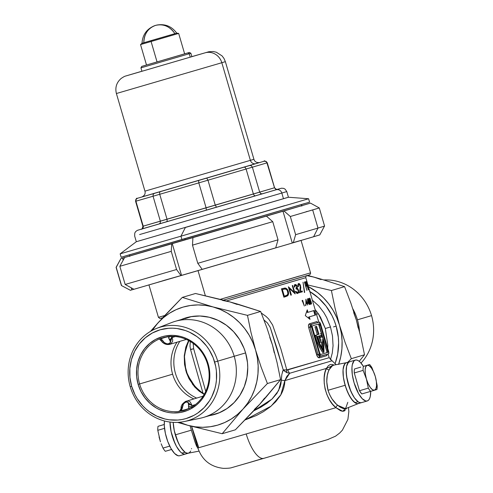 <?xml version="1.0" encoding="UTF-8"?>
<svg xmlns="http://www.w3.org/2000/svg" width="493" height="493" viewBox="0 0 493 493"><rect width="100%" height="100%" fill="white"/><g stroke="black" fill="none" stroke-linecap="round" stroke-linejoin="round"><path stroke-width="0.74" d="M345.223 410.355L343.904 411.125L342.302 411.224L340.429 410.657L335.936 407.668A2.366 1.541 130.6 0 1 337.687 405.301L345.507 408.672L358.584 403.49A21.285 7.561 -106.3 0 1 345.137 385.279L328.011 390.283L329.743 394.868L332.066 398.991L336.232 404.001L339.967 407.052L343.757 408.833L345.513 408.672L347.818 402.306M190.742 451.021L189.682 452.482L188.351 453.184L186.792 453.104L185.072 452.235L181.892 453.166L185.072 452.235L181.418 448.316L179.625 445.407L176.432 438.259L174.183 430.266L173.197 422.353L174.3 430.82L178.164 442.504L179.865 445.838L183.513 450.885L185.319 452.401L187.02 453.159L188.548 453.135A21.285 7.561 -106.3 0 1 185.072 452.235A21.285 7.561 -106.3 0 1 173.197 422.353A21.285 7.561 73.7 0 0 175.323 434.851L191.346 430.173L190.113 425.934M292.25 242.926L301.044 240.381L310.541 272.845L220.242 299.35L299.171 276.117M274.681 248.158L202.771 269.203M190.286 341.483L189.996 346.246L190.508 349.352L203.036 393.334L190.569 349.599L193.657 348.779L193.164 343.405L193.657 348.779L205.729 391.374L193.657 348.779L190.508 349.352M196.054 387.572L191.826 382.198L187.55 374.384M187.05 373.139L184.838 364.925L184.481 356.396L185.99 348.015L189.158 340.225M300.379 287.419L300.773 287.302M327.709 348.317L327.814 345.205L325.325 328.504L330.47 326.945L332.485 335.955L333.058 345.716L332.276 353.037L330.427 359.791M312.371 300.194L318.774 305.919L323.907 312.673L326.699 317.591L330.47 326.945L325.325 328.504L320.555 317.369L318.46 313.899L316.438 314.084L318.46 313.899L315.095 309.493M162.37 280.899L181.547 275.396L164.12 280.357M205.353 295.726L198.013 270.626L205.353 295.726M162.628 317.8L159.923 318.515L158.426 317.326L164.748 315.52L158.426 317.326L148.935 284.862M300.108 279.309L226.453 300.976L305.789 277.682C306.017 276.092 306.356 275.421 306.819 275.661M262.929 458.478L263.817 458.336A28.384 10.082 -106.3 0 1 246.21 433.951L197.872 447.989L246.21 433.951A28.384 10.082 73.7 0 0 263.829 458.336L231.852 467.598C230.508 468.122 227.655 468.375 223.304 468.35C210.56 466.889 202.081 460.105 197.872 447.989L191.53 426.316M322.829 352.624L323.895 352.316A25.309 8.985 -106.3 0 1 316.247 335.745L315.181 336.053A25.309 8.985 73.7 0 0 322.829 352.624L320.653 349.254L316.752 340.799L315.181 336.053L316.247 335.745A25.309 8.985 -106.3 0 1 316.068 335.141L315.009 335.456A25.309 8.985 73.7 0 0 315.181 336.053A25.309 8.985 73.7 0 1 315.009 335.456L318.367 334.464L316.044 326.52L316.605 326.354L315.545 326.662L314.984 326.828L317.307 334.772L318.367 334.464L316.068 335.141A25.309 8.985 -106.3 0 0 316.247 335.745L319.661 344.946L323.895 352.316L322.829 352.624M261.272 313.006L266.041 316.426L268.63 318.94L272.611 324.973L280.874 348.958L286.803 369.904L329.188 357.684L328.116 354.023M309.616 298.123L311.293 302.147L311.391 304.076L310.399 302.468L309.616 298.123M309.216 304.563L308.661 303.306L307.694 303.589L307.515 298.74L309.216 304.563L308.834 303.25L308.199 303.441L309.049 303.189L308.199 303.435L309.049 303.189L308.883 302.603L308.489 302.72L307.515 298.74L307.694 303.589L308.661 303.306L308.026 303.491L308.661 303.306L309.216 304.563M305.826 305.635L305.512 304.711L305.826 305.635M309.148 289.773L306.566 283.364L308.378 290.007L305.919 281.595L308.563 287.998L306.689 281.361L309.148 289.773L306.628 281.38L308.563 287.998L305.919 281.595L308.378 290.007L306.566 283.364L309.148 289.773M303.029 282.218L304.686 292.392L304.384 292.478L303.029 282.218L304.384 292.478L304.686 292.392L303.029 282.218M295.529 285.379L294.358 287.123L294.728 284.831L295.449 284.498L296.281 284.849L297.236 286.587L297.143 288.208L298.548 290.198L298.653 292.318L297.76 293.378L296.478 293.039L295.393 291.381L295.849 291.252L297.291 292.552L298.068 292.096L298.29 291.178L297.538 289.299L296.219 289.034L295.966 288.171L296.644 287.666L296.804 286.624L296.311 285.663L295.529 285.379M285.059 288.023L286.451 288.522L287.518 289.625L288.411 291.69L288.602 293.711L287.672 295.812L283.9 297.217L281.441 288.812L285.059 288.023M327.025 354.485L326.853 355.626L319.402 357.832L317.517 356.741L308.698 327.697L308.445 325.713L309.136 323.938L316.894 321.572L317.652 322.434M295.196 293.902L289.44 288.423L291.369 295.024L290.827 295.184L288.368 286.778L294.198 292.25L292.263 285.632L292.737 285.49L295.196 293.902L292.737 285.49L292.263 285.632L294.198 292.25L288.368 286.778L290.827 295.184L291.369 295.024L289.44 288.423L295.196 293.902M300.274 286.039L299.608 284.683L298.887 284.381L298.382 285.127L298.511 286.599L298.129 286.71L298.203 283.863L298.894 283.487L299.676 283.974L300.767 287L300.317 291.455L302.117 290.925L302.369 291.788L299.664 292.583L300.274 286.039M306.905 290.445L304.446 282.033L304.859 281.91L305.543 282.15L306.467 284.677L306.584 286.119L305.962 286.507L306.905 290.445L305.771 286.562L306.621 285.866L306.27 283.943L305.327 281.91L304.446 282.033L306.905 290.445M306.769 281.096L307.41 283.222M304.335 306.005L302.154 300.483L302.677 300.329L304.335 306.005L302.677 300.329L302.154 300.483L302.154 301.112L302.591 300.983L302.154 301.112L302.591 300.983L304.335 306.005M307.626 305.031L307.04 303.78L305.913 304.113L305.882 299.22L307.626 305.031L307.244 303.725L306.609 303.91L307.496 303.645L306.609 303.91L307.496 303.645L307.33 303.066L306.868 303.201L305.925 299.214L305.913 304.113L307.04 303.78L306.406 303.971L307.04 303.78L307.626 305.031M309.832 301.026L310.424 303.688L310.189 304.428L309.253 303.072L308.279 299.417L308.408 298.493L308.834 298.659L309.832 301.026M307.983 312.328L314.294 310.454L315.625 314.996L309.308 316.87L310.042 319.365L305.296 315.588L307.25 309.826L307.983 312.328L307.25 309.826L305.296 315.588L310.042 319.365L309.308 316.87L308.667 317.054L309.111 318.57L308.667 317.054L315.625 314.996L314.294 310.454L307.983 312.328M309.924 326.058L310.06 327.297L311.471 326.884L310.06 327.297L318.028 354.541L319.433 354.128L311.237 325.207L311.607 324.376L319.181 322.139L310.763 324.622L319.181 322.139L320.505 323.728L328.849 352.711L328.474 353.919L320.542 356.082L319.433 354.128L311.471 326.884A2.366 0.838 -106.3 0 1 311.607 324.376L310.362 324.887M319.181 322.139L310.763 324.622A1.183 1.029 73.6 0 1 309.444 323.778A1.183 1.029 -106.4 0 0 310.763 324.622L310.06 327.297L308.698 327.697L310.06 327.297L318.028 354.541L316.666 354.942L308.698 327.697C308.217 325.577 308.47 324.271 309.444 323.778L316.894 321.572A1.183 1.159 -106.6 0 0 318.336 322.385L319.181 322.139A2.366 0.838 -106.3 0 1 320.647 324.166L328.615 351.41A2.366 0.838 -106.3 0 1 328.474 353.919L320.906 356.162A2.366 0.838 -106.3 0 1 319.433 354.128L318.028 354.541L319.23 356.254L320.9 356.162L320.056 356.408A1.183 1.029 -106.4 0 0 319.402 357.832C318.312 357.943 317.4 356.975 316.666 354.942L318.028 354.541L320.056 356.408A1.183 1.029 73.6 0 0 319.402 357.832L326.853 355.626A1.183 1.159 73.4 0 1 327.543 354.196A1.183 1.159 -106.6 0 0 326.853 355.626L327.044 354.633M318.558 324.154L326.908 351.737L326.705 352.711L320.641 354.504L326.705 352.711A1.417 0.505 73.7 0 0 326.791 351.207L327.851 350.899L326.791 351.207L319.224 325.325L320.284 325.016L327.851 350.899A1.417 0.505 -106.3 0 1 327.771 352.403L320.678 354.498A1.417 0.505 -106.3 0 1 319.797 353.284L320.678 354.498L327.771 352.403L327.993 351.903L320.284 325.016L319.402 323.796L312.315 325.891L312.094 326.397L319.797 353.284L312.229 327.401A1.417 0.505 -106.3 0 1 312.315 325.891L319.402 323.796A1.417 0.505 -106.3 0 1 320.284 325.016L319.224 325.325A1.417 0.505 73.7 0 0 318.379 324.098M321.732 340.121L322.792 339.813A25.309 8.985 -106.3 0 1 323.895 352.316L323.396 343.196L322.792 339.813L321.732 340.121M320.062 335.69A23.652 8.399 -106.3 0 1 320.512 337.403A23.652 8.399 73.7 0 0 320.062 335.69M320.167 333.927L321.226 333.619A25.309 8.985 -106.3 0 1 322.139 336.922L320.512 337.403L322.139 336.922A25.309 8.985 -106.3 0 0 321.226 333.619L320.167 333.927M315.545 326.662L314.984 326.828L316.044 326.52L314.984 326.828L317.307 334.772L318.367 334.464L316.044 326.52L316.605 326.354L318.928 334.297L316.605 326.354L315.545 326.662M319.396 335.887L320.721 340.429L319.396 335.887L321.122 335.376A23.652 8.399 -106.3 0 1 321.572 337.095A23.652 8.399 73.7 0 0 321.122 335.376L319.396 335.887M320.623 342.185L318.829 336.053L317.104 336.565L319.877 343.898L323.217 350.005L322.514 341.624L320.623 342.185L322.514 341.624A23.652 8.399 -106.3 0 1 323.217 350.005A23.652 8.399 -106.3 0 1 317.104 336.565L318.829 336.053L320.623 342.185L319.563 342.493L320.623 342.185M322.139 348.28A23.652 8.399 73.7 0 0 321.454 341.939L322.139 348.28M319.563 342.493L317.769 336.368L319.563 342.493M333.04 365.282L331.542 365.886L330.322 367.371L328.32 371.654L327.284 375.463L326.73 381.668L328.011 390.283C330.193 396.871 333.416 401.875 337.687 405.301A2.366 1.541 -49.4 0 0 335.936 407.668L246.21 433.951L335.936 407.668L342.61 411.248L346.443 408.303L346.185 408.968M322.718 363.47L289.693 373.269L286.932 376.233L284.849 380.602L326.36 368.419C320.931 378.18 325.663 400.131 335.936 407.668L332.553 404.161L329.435 399.712L326.871 394.542L325.09 388.915L324.209 383.141L324.215 377.576L324.992 372.579L326.36 368.419L284.849 380.602C284.726 385.834 283.247 390.813 280.406 395.534L275.667 401.795L269.868 407.144L263.404 411.667L256.545 415.42L245.076 419.937M349.79 361.72L348.459 362.429L347.392 363.889L346.647 366.059L346.197 372.147L347.177 379.77L350.936 391.516L354.412 397.814L358.066 401.74A21.285 7.561 -106.3 0 1 347.232 380.035A21.285 7.561 -106.3 0 1 349.599 361.77A21.285 7.561 73.7 0 0 348.317 384.337A21.285 7.561 73.7 0 0 361.529 402.639A21.285 7.561 -106.3 0 1 358.066 401.74L354.886 402.67A21.285 7.561 73.7 0 0 358.349 403.57L356.827 403.594L355.126 402.83L351.484 399.102L347.972 392.933L345.137 385.279A21.285 7.561 -106.3 0 1 346.659 362.638L332.775 365.319L329.121 369.719A2.366 1.775 24.6 0 1 326.36 368.419L328.283 365.781L330.304 364.493L332.633 364.493L333.94 365.097L326.36 368.419A2.366 1.775 -155.4 0 0 329.121 369.719C326.44 375.124 326.07 381.983 328.011 390.283L345.137 385.279L343.399 377.299L343.029 370.206L343.387 367.34L345.106 363.514L346.406 362.7L347.935 362.675M336.109 364.678L332.066 360.784L289.693 373.269A4.733 1.954 73.7 0 1 287.881 369.849L320.074 360.303M162.567 317.862L163.072 317.665M299.534 277.738L309.382 274.909M309.24 274.958L244.466 293.988M237.182 296.12L229.88 298.259M310.541 272.845L310.491 273.917L309.394 274.909L223.366 300.163L299.639 277.707M292.244 242.907L301.044 240.381M282.187 452.968L248.071 462.927M244.824 463.876L261.198 458.989M297.667 448.322L328.32 439.423L286.852 451.606M325.325 328.504L318.46 313.899M281.793 374.809L281.256 380.14A7.093 0.758 -177 0 0 284.849 380.602A7.093 0.758 3 0 1 281.256 380.14L278.582 390.616L271.945 399.127L253.722 410.842L260.846 407.2L266.818 403.342L272.278 398.794L276.875 393.432L280.073 387.153L280.948 383.696L281.848 374.44L283.241 369.879L277.035 348.545L270.232 327.389L267.379 322.89L264.032 320.031M196.615 398.054A37.844 35.379 73.5 0 1 179.834 341.353A37.844 35.379 -106.5 0 0 196.615 398.054M188.616 340.447L185.824 347.14L184.253 356.014L184.53 364.382L186.409 372.535L189.022 378.723L194.562 386.839L199.221 391.226L204.583 394.683M282.39 372.098L283.241 369.879L286.803 369.904L283.241 369.879L283.913 370.668L286.741 372.603L289.693 373.269L284.849 380.602L280.8 394.862L271.088 406.152L245.095 419.919M286.803 369.904L287.881 369.849A4.733 1.954 -106.3 0 0 289.693 373.269L286.741 372.603A4.733 1.682 102.9 0 1 286.803 369.904L286.741 372.603L283.241 369.879L270.232 327.389M188.579 340.515L184.32 355.114L185.843 370.736L192.788 384.682L204.151 394.455M204.342 394.117L199.85 391.072L194.569 385.859L188.412 376.288C184.314 367.716 183.359 358.836 185.553 349.654L188.905 340.694M203.966 393.901L204.564 393.716L203.966 393.901M191.567 448.501L191.494 448.852M198.02 448.476L195.407 443.189L191.346 430.173L175.323 434.851A21.285 7.561 73.7 0 0 188.295 453.196L198.993 451.132M191.629 426.34L198.79 447.706M198.013 448.464L196.762 446.442A2.366 1.806 152.9 0 1 197.422 446.455A2.366 1.806 -27.1 0 0 196.762 446.442L196.085 444.926M196.078 444.914L191.346 430.173M317.541 322.323L318.336 322.385A1.183 1.159 73.4 0 1 316.894 321.572L317.591 322.305M288.35 291.462L287.77 291.628L288.35 291.462L287.518 289.625L285.712 288.152L284.498 288.239L286.827 289.829L284.498 288.239L285.207 288.035L281.441 288.812L283.9 297.217L287.918 295.56L288.547 294.136L288.35 291.462M287.93 293.477L287.216 295.763L283.9 297.217L286.963 296.016L287.93 293.477M282.193 288.59L284.498 288.239L282.193 288.59M284.313 296.164L283.648 296.355L284.313 296.164L282.353 289.477L285.083 288.935L286.723 289.718L287.77 291.628L287.924 293.662L287.068 295.122L284.313 296.164L287.068 295.122L287.924 293.662L287.351 290.587L286.538 289.545L285.299 288.96L281.694 289.668L282.353 289.477L284.313 296.164M282.144 289.539L281.694 289.668L282.144 289.539M285.515 288.578L285.009 288.356M285.749 296.669L286.076 296.539M294.007 292.306L294.229 293.052L294.007 292.306M288.892 288.584L289.44 288.423L288.892 288.584M291.369 295.024L290.827 295.184L291.369 295.024M288.639 287.715L289.409 288.43L288.639 287.715M293.6 292.423L294.198 292.25L293.6 292.423M295.443 285.398L294.487 285.767L295.794 285.373L296.761 286.439L297.168 286.328L296.281 284.849L295.184 284.535L294.42 285.416L294.358 287.123L294.808 286.988L295.141 285.57M294.531 284.726L296.145 285.663L294.796 284.689M297.846 288.787L297.199 288.972L296.496 288.399L297.199 288.972L297.846 288.787L297.143 288.208L296.496 288.399L296.675 287.555L296.496 288.399L297.273 287.826L297.168 286.328L295.966 288.171L296.219 289.034L296.971 288.997M295.917 292.491L297.513 292.515L295.979 292.472L296.576 292.3L295.849 291.252L295.393 291.381L296.478 293.039L297.458 293.427L298.308 293.027L298.74 291.32L298.055 289.089M298.092 291.517L298.006 292.515L297.106 293.569M297.957 289.866L298.29 291.178L297.908 292.294L296.04 292.577M294.808 286.988L294.358 287.117L294.808 286.988M297.396 293.44L298.08 292.041M294.266 286.119L294.487 285.767M300.2 285.774L300.533 285.675L300.163 284.72L299.146 283.543L298.407 283.641L297.945 284.609L298.129 286.71L298.511 286.599L298.382 285.127L298.887 284.381L297.741 285.318M300.249 288.633L299.664 292.583L302.369 291.788L301.734 291.973L301.482 291.11L301.734 291.973L302.369 291.788L302.117 290.925L299.824 291.597L300.317 291.455L300.656 288.916L300.194 289.052L300.656 288.916L300.773 287.407L300.243 285.761M297.926 284.806L299.233 284.406L300.373 286.606M298.511 286.599L298.129 286.71L298.511 286.599M301.734 291.973L299.023 292.774L301.734 291.973M299.294 284.504L298.253 283.672M304.446 282.051L305.327 281.91L304.68 282.101L305.149 282.797L304.619 282.064M306.122 283.986L306.313 285.33L305.524 285.718L306.073 285.558L305.709 285.644L304.699 282.896L305.524 282.748L306.011 283.635L305.74 283.007L304.699 282.896L305.259 282.729L304.89 282.84L305.518 285.7L306.258 285.435M305.974 285.891L305.913 286.365L306.56 286.18L305.715 286.55L305.95 285.546M306.165 284.128L306.27 284.59M306.11 286.464L305.771 286.562L306.11 286.464M307.583 283.82L307.416 283.259M305.512 304.711L305.432 305.247L305.857 305.118L305.512 304.711M305.857 305.118L305.432 305.247L305.783 305.654L305.857 305.118M306.689 303.25L306.862 303.836L306.689 303.25M305.906 300.804L306.874 303.201L306.178 303.405L305.906 300.804M306.153 300.736L306.178 303.405L306.874 303.201L306.153 300.736M308.242 302.794L308.415 303.374L308.242 302.794M307.564 300.317L308.495 302.72L307.891 302.899L307.564 300.317M307.774 300.255L307.891 302.899L308.495 302.72L307.774 300.255M308.772 301.611L310.226 304.421L310.177 302.271L308.914 298.764L308.482 298.456L308.31 299.676M309.906 301.278L310.196 303.491L309.672 303.953L310.06 303.836L308.932 301.562L308.655 299.035L308.267 299.146L308.945 299.233L309.524 300.545L308.791 299.072L308.507 299.652L309.764 303.645L310.06 303.836L310.202 303.398L309.764 301.315M309.561 303.676L309.487 302.949M309.777 304.243L309.783 303.879M308.458 299.67L308.612 299.997M310.621 300.662L310.331 299.504M310.417 299.393L309.826 298.179L309.493 298.579L309.943 300.385L310.615 300.712L310.226 300.822L310.399 302.468M310.645 303.164L311.188 304.027L311.564 303.657L310.615 300.712M310.547 304.218L310.288 303.904M309.499 298.783L310.152 299.023L310.35 300.508L309.672 299.695L309.814 298.69L309.499 298.783M310.196 301.186L310.528 301.087L310.196 301.186M310.756 301.235L311.354 303.109L310.861 303.596L311.219 303.491L310.405 302.48L310.467 301.124L310.738 302.985L311.188 303.497L311.342 302.93L310.528 301.087M310.325 300.508L309.814 298.69L310.325 300.508M306.899 310.997L307.342 312.513L306.899 310.997M313.647 310.645L314.972 315.187L315.625 314.996L308.667 317.054L314.972 315.187L313.647 310.645M189.25 53.749L187.858 52.924L141.731 66.401L184.986 53.731L189.411 52.455L187.858 52.924L189.25 53.749L140.93 67.868L189.25 53.749L190.249 57.151L189.25 53.749L190.877 53.262L189.25 53.749M139.605 234.563L281.823 193.053A4.733 4.425 -106.5 0 0 276.253 189.75L137.904 230.176L276.253 189.75A4.733 4.425 73.5 0 1 281.823 193.053L139.605 234.563M259.558 162.554L255.947 163.645A4.733 4.425 73.5 0 1 250.376 160.342L253.92 159.282L250.376 160.342L221.825 62.722A14.192 13.268 -106.5 0 0 205.106 52.819L126.054 75.916L205.106 52.819A14.192 13.268 73.5 0 1 221.825 62.722L116.397 93.522L221.825 62.722L250.376 160.342A4.733 4.425 -106.5 0 0 255.947 163.645L141.953 196.941M141.731 66.401L140.93 67.868L142.557 67.381M140.93 67.868L141.929 71.269L190.249 57.151L141.941 71.269M141.916 196.953L141.916 196.953C144.597 195.616 145.608 193.681 144.942 191.148L250.376 160.342L144.942 191.148L116.397 93.522C114.937 87.514 116.539 82.473 121.21 78.412C125.567 75.571 124.526 76.514 128.648 75.133L141.916 71.232M283.481 198.728L281.823 193.053L283.481 198.728L136.321 241.724L288.43 197.243L185.393 227.47L180.943 236.19L120.15 253.846L180.943 236.19L185.393 227.47L283.481 198.728M142.132 196.88L259.355 162.598M256.705 163.368L142.545 196.762M138.964 240.923L141.269 240.239L138.964 240.923M284.461 198.371L287.807 197.416L284.461 198.371M288.399 197.249L285.786 198.044L288.399 197.249M277.134 189.429L281.534 188.215L283.567 188.357L285.09 189.127L286.772 191.567L281.823 193.053L286.772 191.567L288.43 197.243L308.587 198.747L180.943 236.19L284.726 205.636M142.939 226.232L274.509 187.765L275.649 189.183L277.43 189.374L141.774 228.986M191.863 56.627L208.847 51.747L213.173 51.518L216.31 52.203L222.06 55.888L223.951 58.39L225.369 61.656L221.825 62.722L225.369 61.656L253.92 159.282C254.727 161.778 256.619 162.863 259.601 162.542M191.863 56.67L190.249 57.151L191.876 56.664L190.877 53.262L189.411 52.455M146.495 64.99L143.284 65.933L146.495 64.99M264.045 161.242L266.072 161.377L267.261 162.77L266.935 162.856L274.509 187.765L267.206 162.789L252.379 167.182L259.682 192.153L252.379 167.182L246.093 169.025L253.396 194.002L246.093 169.025L207.972 180.198L215.275 205.168L207.972 180.198L198.815 182.878L206.117 207.849L198.815 182.878L159.732 194.285L167.035 219.256L159.732 194.285L153.058 196.226L160.361 221.203L153.058 196.226L135.908 201.193L143.21 226.164L135.908 201.193L135.581 201.28L135.828 199.455L136.419 198.753M277.374 189.386C277.22 190.039 276.283 189.497 274.564 187.747L275.649 189.183L277.43 189.374L262.338 193.841L260.742 193.589L259.682 192.153L260.742 193.589L262.338 193.841L255.072 195.931L254.246 195.499L253.396 194.002L274.564 187.747L267.261 162.77C265.117 160.897 264.051 160.385 264.075 161.229M142.884 226.25L143.21 226.164L143.297 227.088L143.025 227.963L141.657 229.085L143.025 227.963L143.21 226.164L160.361 221.203L160.268 222.978L159.103 224.032L160.268 222.978L160.361 221.203L167.035 219.256L167.164 220.969L166.548 221.868L167.164 220.969L167.035 219.256L206.117 207.849L206.32 210.258L206.117 207.849L215.275 205.168L216.538 207.27L215.275 205.168L253.396 194.002L254.246 195.499L255.331 195.9L141.399 229.146C141.867 229.615 142.36 228.653 142.884 226.25L135.581 201.28L136.093 199.388L137.467 198.272L136.801 198.5M154.315 193.392L137.467 198.272L136.093 199.388L135.908 201.193L153.058 196.226L153.157 194.452L154.315 193.392L153.157 194.452L153.058 196.226L159.732 194.285L159.603 192.572L160.225 191.672L154.315 193.392M198.605 180.469L160.225 191.672L159.603 192.572L159.732 194.285L198.815 182.878L198.605 180.469L198.815 182.878L207.972 180.198L206.721 178.096L198.605 180.469M244.158 167.127L206.721 178.096L207.972 180.198L246.093 169.025L245.249 167.528L244.158 167.127L245.249 167.528L246.093 169.025L252.379 167.182L251.319 165.74L250.124 165.42L244.158 167.127M264.291 161.18L249.723 165.488L251.319 165.74L252.379 167.182L267.206 162.789L266.072 161.377L264.291 161.18M143.019 227.156L142.157 228.74M174.349 34.664L151.086 41.511L151.616 40.488L142.002 43.273L140.53 44.573L146.501 65.008L157.057 61.939L151.086 41.511L140.53 44.573L151.086 41.511L151.616 40.488L176.722 33.123L143.827 42.731C144.141 33.881 148.073 28.101 155.615 25.377C163.442 23.615 169.869 26.375 174.898 33.666A18.925 16.928 -106.4 0 0 155.615 25.377A18.925 16.928 -106.4 0 0 143.827 42.731M184.493 53.891L146.55 64.99M178.669 33.419L151.086 41.511L157.057 61.939L184.641 53.854L178.669 33.419L176.722 33.123C171.638 26.197 164.872 23.541 156.435 25.155L154.802 25.63C146.828 28.822 142.563 34.701 142.002 43.273M174.886 33.647L176.722 33.123M349.592 361.77L348.292 362.583L346.573 366.41L346.215 369.275L346.585 376.369L349.623 388.293L352.859 395.343L354.664 398.171L358.312 401.906L360.013 402.664L361.542 402.639L367.273 400.963L368.573 400.156L369.59 398.59L370.292 396.329L370.687 391.356A21.285 7.561 -106.3 0 1 367.273 400.963L367.254 400.969A21.285 7.561 -106.3 0 1 354.048 382.667A21.285 7.561 -106.3 0 1 355.324 360.1L349.599 361.77L355.324 360.1A21.285 7.561 -106.3 0 1 355.33 360.1L349.592 361.77A21.285 7.561 73.7 0 0 349.592 361.77A21.285 7.561 73.7 0 0 349.599 361.77L346.419 362.7A21.285 7.561 73.7 0 0 344.046 380.96A21.285 7.561 73.7 0 0 354.886 402.67L358.066 401.74L359.785 402.602L361.344 402.689M359.496 402.917L358.158 403.619L356.605 403.533L353.068 401.049L349.432 395.836L346.246 388.694L343.991 380.701L343.331 376.769L343.06 369.775L344.213 364.82L345.273 363.353L346.604 362.651M186.502 453.412L185.165 454.115L183.612 454.035L181.892 453.166A21.285 7.561 73.7 0 0 185.356 454.071A21.285 7.561 -106.3 0 1 175.317 444.156A21.285 7.561 -106.3 0 1 169.999 422.057A21.285 7.561 73.7 0 0 181.892 453.166L180.074 451.551L176.439 446.338L173.253 439.189L170.997 431.196L169.999 422.057L171.114 431.751L174.978 443.435L176.679 446.769L180.327 451.816L182.133 453.332L183.834 454.09L185.362 454.065A21.285 7.561 -106.3 0 1 185.356 454.071L188.536 453.141M355.33 360.1A21.285 7.561 -106.3 0 1 363.39 366.354L360.358 362.349L358.553 360.833L356.852 360.075L355.324 360.1L354.023 360.913L352.304 364.734L351.947 367.599L352.316 374.692L354.048 382.679L358.59 393.667L362.238 398.714L365.744 400.994L367.273 400.963A21.285 7.561 -106.3 0 1 367.26 400.969L361.529 402.639A21.285 7.561 73.7 0 0 361.542 402.639M367.199 365.258L369.171 365.707L371.402 367.988L373.546 371.753L375.278 376.43L376.338 381.311L376.566 385.649L375.919 388.78L374.501 390.228L372.529 389.784L370.298 387.498L368.154 383.733L366.422 379.055L365.362 374.175L365.134 369.842L365.781 366.712L367.199 365.258A13.009 4.622 -106.3 0 1 375.278 376.43L371.969 367.76A15.967 5.669 73.7 0 0 369.639 364.53L363.335 366.398A15.967 5.669 73.7 0 0 363.113 370.379L366.422 379.055A13.009 4.622 -106.3 0 1 367.199 365.258L369.639 364.53A15.967 5.669 -106.3 0 1 371.969 367.76L375.278 376.43A13.009 4.622 -106.3 0 1 374.501 390.228A13.009 4.622 -106.3 0 1 366.422 379.055L368.308 388.145A15.967 5.669 73.7 0 0 370.637 391.368L376.942 389.507A15.967 5.669 73.7 0 0 377.17 385.526L375.278 376.43L377.17 385.526A15.967 5.669 -106.3 0 1 376.942 389.507L370.637 391.368A15.967 5.669 -106.3 0 1 368.308 388.145L366.422 379.055L363.113 370.379A15.967 5.669 -106.3 0 1 363.335 366.398L367.199 365.258M360.796 367.112L354.498 368.98A15.967 5.669 73.7 0 0 354.27 372.961L363.113 370.379L354.27 372.961L359.465 390.727L368.308 388.145L359.465 390.727A15.967 5.669 73.7 0 0 361.8 393.95L370.637 391.368L361.8 393.95L359.465 390.727L354.27 372.961L354.282 370.835L354.498 368.98L360.796 367.112M159.048 436.946L160.471 441.814M160.379 441.623L157.791 430.315A15.967 5.669 -106.3 0 1 158.013 426.334L164.317 424.467L158.013 426.334A15.967 5.669 73.7 0 0 157.791 430.315L160.379 441.623M162.986 448.082L161.174 443.805L162.986 448.082A15.967 5.669 73.7 0 0 165.315 451.305A15.967 5.669 -106.3 0 1 162.986 448.082L169.721 446.116L162.986 448.082M171.564 449.48L165.315 451.305L171.564 449.48M164.533 428.343L157.791 430.315L164.533 428.343M164.268 424.51L158.013 426.334L164.268 424.51M185.356 454.071L179.625 455.742L178.102 455.766L174.596 453.486L170.948 448.439L167.712 441.395L165.383 433.427L164.311 425.736L164.428 420.96A21.285 7.561 73.7 0 0 168.865 444.255A21.285 7.561 73.7 0 0 179.625 455.742A21.285 7.561 73.7 0 0 179.631 455.742L185.337 454.071M213.241 414.57L212.865 414.638A50.385 47.1 -106.5 0 0 216.279 413.91M245.594 352.908A50.385 47.1 73.5 0 1 214.677 414.422A50.385 47.1 73.5 0 1 209.642 415.593L218.886 412.937L227.039 408.549L234.163 402.534L239.992 395.115L244.3 386.586L246.919 377.262L247.751 367.513L247.48 362.595L245.594 352.908L243.992 348.237L239.543 339.443L233.59 331.672L226.361 325.226L218.134 320.358L209.223 317.239L199.973 316.001L190.742 316.691L181.221 319.556A50.385 47.1 73.5 0 1 186.083 317.8A50.385 47.1 73.5 0 1 245.594 352.908L234.206 356.279L245.594 352.908M152.195 330.433L157.84 323.044L150.476 331.401L163.719 316.623L182.318 297.396L195.493 293.495L182.318 297.396L213.025 306.936L247.474 315.366L260.649 311.465L229.941 301.926L195.493 293.495L221.523 299.682L229.941 301.926L222.466 300.403M254.363 409.473L259.836 404.168L253.963 410.577L235.358 429.816L222.183 433.717L187.734 425.28L177.622 422.378L187.734 425.28L179.378 422.261A61.502 57.49 73.5 0 0 187.734 425.28L222.183 433.717L235.358 429.816L259.836 404.168L280.579 379.628L267.403 383.523L242.926 409.172L222.183 433.717L242.926 409.172L237.447 414.477L231.34 418.958L224.697 422.526L217.641 425.139L210.289 426.735L202.771 427.295L195.21 426.809L187.734 425.28A61.502 57.49 73.5 0 0 242.926 409.172L267.403 383.523L280.579 379.628L277.004 362.312L272.481 344.995L266.916 327.845L260.649 311.465L247.474 315.366L251.017 332.553L255.571 349.999L261.093 367.02L267.403 383.523L261.093 367.02L255.571 349.999L257.352 357.838L258.153 365.824L257.975 373.811L256.804 381.668L254.671 389.26L251.609 396.458L247.671 403.132L242.926 409.172A61.502 57.49 73.5 0 0 255.571 349.999L251.017 332.553L247.474 315.366L213.025 306.936L220.285 309.468L227.199 312.975L233.657 317.393L239.543 322.644L244.762 328.634L249.224 335.271L252.841 342.432L255.571 349.999A61.502 57.49 73.5 0 0 213.025 306.936L182.318 297.396L157.84 323.044L163.312 317.738L169.426 313.258L176.063 309.69L183.119 307.084L190.471 305.481L197.989 304.921L205.556 305.407L213.025 306.936A61.502 57.49 73.5 0 0 157.84 323.044A61.502 57.49 73.5 0 0 152.201 330.433M274.262 352.834L272.481 344.995L277.004 362.312L280.579 379.628L265.462 397.82L259.836 404.168L264.587 398.122M237.195 304.464L229.941 301.926L238.088 304.249L260.649 311.465L266.916 327.845L272.481 344.995L269.757 337.428M187.704 317.35A50.385 47.1 -106.5 0 0 184.437 318.601L185.097 318.324M309.851 291.566A57.773 54.008 73.5 0 1 336.152 326.138L333.514 326.896L336.152 326.138L334.309 320.77L331.992 315.606L326.002 306.067L318.404 297.877L309.499 291.357M358.189 327.993L356.408 320.154L360.956 337.6L364.506 354.787L359.231 361.326L364.506 354.787L351.33 358.682L347.719 362.318L351.33 358.682L364.506 354.787L360.956 337.6L356.408 320.154L350.887 303.133L344.57 286.63L322.009 279.408L307.687 275.427L313.868 277.091L306.393 275.562M338.685 364.179A61.502 57.49 73.5 0 0 339.492 325.158A61.502 57.49 73.5 0 0 308.408 286.624L317.584 292.552L323.47 297.803L328.689 303.799L333.145 310.43L336.768 317.591L339.492 325.158L334.975 307.842L331.401 290.525L307.928 284.997L331.401 290.525L344.57 286.63L331.401 290.525L334.975 307.842L339.492 325.158L345.063 342.302L351.33 358.682L345.063 342.302L339.492 325.158L341.273 333.003L342.08 340.983L341.902 348.976L340.731 356.833L338.599 364.419M321.122 279.623L313.868 277.091L322.009 279.408L344.57 286.63L350.887 303.133L356.408 320.154L353.684 312.587M335.252 363.181L337.674 354.06L338.623 342.881L338.321 337.243L336.152 326.138A57.773 54.008 73.5 0 1 335.252 363.181M185.208 318.607L191.598 316.543A50.076 46.817 -106.5 0 0 189.392 317.135L175.052 321.381A50.076 46.817 73.5 0 1 234.206 356.279L217.703 361.159A48.745 45.566 73.5 0 1 184.339 421.533A48.745 45.566 73.5 0 1 130.22 386.697L131.668 386.278A46.237 43.224 73.5 0 1 160.182 329.786A46.237 43.224 73.5 0 1 214.646 362.053L217.703 361.159A48.745 45.566 -106.5 0 0 160.28 327.142A48.745 45.566 -106.5 0 0 130.22 386.697A48.745 45.566 73.5 0 1 156.756 328.338A48.745 45.566 73.5 0 1 217.703 361.159L234.206 356.279A50.076 46.817 -106.5 0 0 171.589 322.564L156.756 328.338M139.599 383.961A37.844 35.379 -106.5 0 0 184.185 410.373A37.844 35.379 -106.5 0 0 207.522 364.13L208.182 363.939A39.027 36.482 73.5 0 1 184.111 411.624A39.027 36.482 73.5 0 1 138.132 384.386L172.618 374.187A37.844 35.379 -106.5 0 0 193.798 398.892A37.844 35.379 73.5 0 1 172.618 374.187L139.599 383.961A37.844 35.379 73.5 0 1 162.819 337.754A37.844 35.379 73.5 0 1 207.522 364.13A37.844 35.379 73.5 0 1 184.302 410.336A37.844 35.379 73.5 0 1 139.599 383.961L138.132 384.386L140.943 391.504L144.991 397.943L150.125 403.477L156.139 407.884L159.405 409.609L166.307 412.019L169.875 412.684L173.474 412.98L180.623 412.45L187.494 410.441L190.736 408.913L196.682 404.864L199.326 402.38L201.723 399.632L205.667 393.426L208.366 386.475L209.211 382.808L209.852 375.253L209.642 371.445L209.087 367.661L206.937 360.321L205.371 356.827L201.323 350.387L196.196 344.853L193.281 342.499L186.909 338.722L183.507 337.341L180.007 336.312L172.84 335.351L165.691 335.881L162.203 336.707L155.578 339.418L149.632 343.467L144.591 348.699L140.647 354.905L137.954 361.856L136.61 369.275L136.672 376.886L138.132 384.386A39.027 36.482 73.5 0 1 162.203 336.707A39.027 36.482 73.5 0 1 208.182 363.939L207.522 364.13A37.844 35.379 -106.5 0 0 162.936 337.723A37.844 35.379 -106.5 0 0 139.599 383.961M180.481 410.275L180.087 410.62A2.366 0.696 43 0 1 180.148 410.466A2.366 0.696 43 0 1 181.036 410.607L182.096 408.913L183.396 404.032L185.843 401.968L187.198 401.992L188.332 403.145L188.819 408.444A37.499 35.058 73.5 0 1 181.036 410.607L178.811 411.267A37.844 35.379 -106.5 0 0 184.82 410.176A37.844 35.379 73.5 0 1 178.811 411.267L181.036 410.607A37.499 35.058 -106.5 0 0 188.819 408.444L189.139 408.549M179.162 411.119L180.148 410.472L181.036 408.524A2.366 1.559 3.1 0 1 182.509 407.187L182.539 406.645C182.04 402.263 189.731 400.008 188.609 404.87L188.517 406.663L188.819 408.444L189.238 408.605M131.668 386.278L129.93 377.385L129.856 368.37L131.452 359.582L134.644 351.349L139.316 343.997L145.293 337.804L152.337 333.003L160.182 329.786L168.526 328.276L172.784 328.184L177.049 328.529L185.417 330.538L189.448 332.177L196.997 336.651L200.448 339.443L206.524 345.994L209.094 349.691L213.179 357.764L215.718 366.459L216.384 370.946L216.458 379.961L215.866 384.404L214.868 388.749L211.67 396.982L209.513 400.784L204.164 407.594L197.619 413.116L193.977 415.328L186.132 418.545L182.003 419.518L177.788 420.054L169.272 419.802L165.044 419.013L156.866 416.154L149.317 411.68L145.866 408.888L142.68 405.764L137.22 398.64L134.996 394.702L131.668 386.278L130.22 386.697A48.745 45.566 -106.5 0 0 187.642 420.714A48.745 45.566 -106.5 0 0 217.703 361.159L214.646 362.053A46.237 43.224 73.5 0 1 186.132 418.545A46.237 43.224 73.5 0 1 131.668 386.278M170.683 343.923L169.629 344.373L172.002 337.526L172.679 339.535L172.568 341.532L170.683 343.923M175.354 336.534L172.002 337.526L175.354 336.534M169.154 336.503L168.742 336.701L168.655 338.106L169.629 339.954A2.366 1.559 -35.8 0 0 172.002 337.526L171.681 337.089L173.9 336.436L171.681 337.089L172.002 337.526A2.366 1.559 144.2 0 1 169.629 339.954L170.319 341.557L169.986 343.134L168.859 343.88L167.207 343.948L164.471 342.684L160.952 338.864L159.627 339.135A2.366 1.177 -59 0 0 159.683 339.172A2.366 1.177 -59 0 0 160.952 338.864A37.499 35.058 73.5 0 1 168.742 336.701A37.499 35.058 -106.5 0 0 160.952 338.864L159.966 338.876A37.844 35.379 73.5 0 1 163.343 337.606A37.844 35.379 -106.5 0 0 159.966 338.876L159.596 339.116L161.593 341.39C163.842 343.954 166.523 344.946 169.641 344.373L186.348 339.424M170.935 336.546L171.681 337.089L170.935 336.546M191.851 405.086L191.919 405.634L195.388 404.605L191.919 405.634L191.82 407.434L191.919 405.634A2.366 1.559 -176.9 0 0 188.609 404.87A2.366 1.559 3.1 0 1 191.919 405.634L186.206 401.136L188.437 401.037L190.23 401.949L191.851 405.086M185.097 401.604L203.128 396.132M180.087 410.62L179.477 410.989M181.06 409.603L180.802 409.936M217.807 413.177L219.989 412.468A50.076 46.817 -106.5 0 1 217.814 413.177L203.48 417.417A50.076 46.817 73.5 0 0 234.206 356.279A50.076 46.817 -106.5 0 1 199.93 418.31L184.339 421.533M177.018 342.191A37.844 35.379 -106.5 0 0 172.618 374.187A37.844 35.379 73.5 0 1 177.018 342.191M190.273 407.914A2.366 1.799 154 0 0 188.819 408.444A2.366 1.799 -26 0 1 190.261 407.914M191.598 407.181A2.366 1.559 -176.9 0 0 188.517 406.663A2.366 1.559 3.1 0 1 191.598 407.181M181.067 407.964A2.366 1.559 3.1 0 1 182.539 406.645A2.366 1.559 -176.9 0 0 181.067 407.957M181.276 409.276A2.366 1.559 3.1 0 1 181.036 408.5A2.366 1.559 -176.9 0 1 182.509 407.187L181.036 410.607A2.366 0.696 -137 0 0 180.148 410.466M168.742 336.701A2.366 1.812 24.4 0 0 170.732 336.429A2.366 1.812 -155.6 0 1 168.742 336.701L169.315 339.517A2.366 1.559 -35.8 0 0 171.681 337.089A2.366 1.559 144.2 0 1 169.315 339.517L169.629 339.954C173.191 343.43 165.5 345.679 163.559 341.729A2.366 1.559 144.2 0 1 161.605 341.409A2.366 1.559 -35.8 0 0 163.559 341.729L162.499 340.275A2.366 1.559 144.2 0 1 160.558 339.954A2.366 1.559 -35.8 0 0 162.499 340.275L160.952 338.864A2.366 1.177 121 0 1 159.627 339.135M161.605 341.409A2.366 1.559 144.2 0 1 161.39 340.626M371.543 315.625A48.745 45.566 73.5 0 1 361.018 363.076A48.745 45.566 -106.5 0 0 371.543 315.625L357.437 319.809A50.076 46.817 73.5 0 1 359.477 331.462A50.076 46.817 -106.5 0 0 357.437 319.809L371.543 315.625A48.745 45.566 -106.5 0 0 323.864 279.956A48.745 45.566 73.5 0 1 371.543 315.625M352.865 308.871A50.076 46.817 73.5 0 1 357.437 319.809A50.076 46.817 -106.5 0 0 352.865 308.871M116.212 267.329L120.908 258.554L310.479 203.116L283.993 210.955L290.322 216.501L295.627 234.668L293.286 242.735L313.61 236.751L317.985 228.08L295.627 234.668L317.985 228.08L312.673 209.919L290.322 216.501L295.627 234.668L293.286 242.735L275.698 247.899L278.04 239.826L272.734 221.665L192.486 245.15L197.792 263.311L278.04 239.826L197.792 263.311L202.216 269.4L275.698 247.899L133.923 289.286L180.993 275.599L176.568 269.511L171.256 251.344L119.848 266.294L125.16 284.455L176.568 269.511L125.16 284.455L133.923 289.286L125.16 284.455L119.848 266.294L171.256 251.344L171.7 243.813L172.26 243.647L181.553 275.433L180.993 275.599L176.568 269.511L171.256 251.344L171.7 243.813L124.63 257.5L119.848 266.294L124.63 257.5L126.196 257.044L122.56 258.079L123.17 260.181L122.56 258.079L120.988 258.535L116.089 267.354L121.524 285.49L116.212 267.329M130.232 255.793L304.199 204.952L129.634 255.947M319.162 207.966L312.673 209.919L317.985 228.08L324.591 226.102L317.985 228.08L313.61 236.751L319.772 234.902L324.474 226.127M306.208 211.694L307.182 211.411L306.208 211.694M120.908 258.554L116.089 267.354L121.401 285.521L130.374 290.278M181.541 275.396L158.019 282.206M133.905 289.274L130.281 290.322L131.853 289.859L131.255 287.813L131.853 289.859L133.905 289.274M319.698 234.921L292.281 243.031L282.988 211.244L283.993 210.955L290.322 216.501L319.285 207.941L324.591 226.102M197.792 263.311L202.216 269.4L181.553 275.433L172.26 243.647L193.49 237.453L192.923 237.62L192.486 245.15L197.792 263.311M275.698 247.899L278.04 239.826L272.734 221.665L266.405 216.119L265.4 216.409L282.988 211.244L292.281 243.031L275.698 247.899M266.405 216.119L192.923 237.62L192.486 245.15L272.734 221.665L266.405 216.119M185.171 239.875L184.838 238.748L185.171 239.875M141.627 229.054L137.264 230.404L135.63 231.618L134.762 233.09L134.663 236.048L136.321 241.724L120.15 253.846L121.149 257.254L181.935 239.592L180.943 236.19L181.935 239.592L309.579 202.148L308.587 198.747M121.364 257.18L304.662 203.547M130.978 254.32L124.421 256.261M305.789 277.682L307.398 283.173M318.823 322.243L308.741 287.776M263.829 458.336L327.531 439.657L335.573 436.169L339.677 433.033L342.376 430.179L347.898 419.432L348.847 411.593L348.465 407.501M329.188 357.684L332.066 360.784M326.988 354.646L327.623 354.171M307.774 284.467L308.489 286.914M137.146 198.352C136.592 197.872 136.074 198.845 135.581 201.28M358.349 403.57L361.529 402.639M186.2 401.142C182.607 403.206 180.894 405.492 181.067 407.982L181.036 408.524M310.479 203.116L319.285 207.941M129.776 256.428L129.32 254.863M301.864 206.105L301.408 204.54"/></g></svg>
